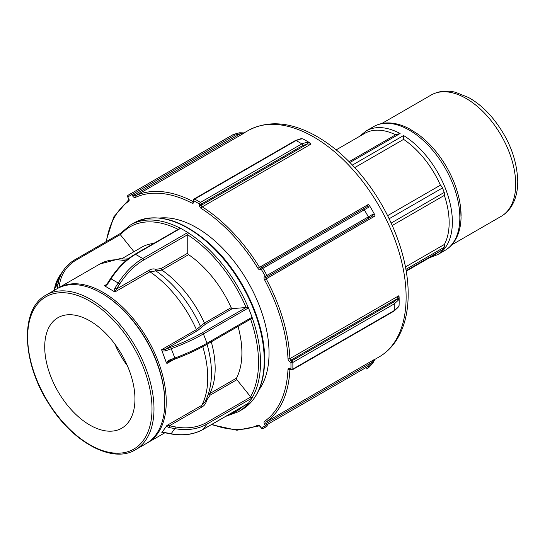 <?xml version="1.0" encoding="UTF-8"?>
<svg xmlns="http://www.w3.org/2000/svg" width="545" height="545" viewBox="0 0 545 545"><rect width="100%" height="100%" fill="white"/><g stroke="black" fill="none" stroke-linecap="round" stroke-linejoin="round"><path stroke-width="0.82" d="M248.173 403.368A1.274 0.736 -120 0 0 248.336 403.314A1.274 0.736 -120 0 0 248.479 403.177L252.09 398.041A1.274 0.736 -120 0 0 252.206 397.625A107.849 62.266 -120 0 0 260.503 362.48A107.849 62.266 -120 0 0 252.206 317.762A1.274 0.736 -120 0 0 252.09 317.204L248.479 307.905A1.274 0.736 -120 0 0 248.173 307.36A107.849 62.266 -120 0 0 188.277 232.851L187.759 234.875L187.759 253.146A1.274 0.736 -120 0 0 188.584 254.658A82.949 47.892 -120 0 1 231.169 307.632A1.274 0.736 -120 0 0 232.354 308.62L248.173 307.36M252.206 317.762L251.061 318.886L206.862 344.406A1.274 0.736 60 0 1 206.678 344.46M252.09 317.204L207.005 343.234A53.921 11.397 158.8 0 1 174.775 358.072L168.991 360.225L169.413 361.137L175.17 358.964M168.991 360.225L166.273 362.459L166.913 363.474L169.393 361.117M166.273 362.459L161.572 349.72L164.91 349.474L197.603 330.604A1.274 0.736 60 0 1 196.411 329.609L161.572 349.72M161.831 351.014L165.38 350.919L164.91 349.474L170.694 347.322L175.204 358.951M197.603 330.604L202.011 327A1.274 1.219 24.6 0 1 200.41 326.312L196.411 329.609A89.326 51.571 60 0 0 149.916 271.764L161.845 270.095L188.584 254.658M202.011 327L205.615 324.057A1.274 0.736 60 0 1 204.429 323.069L200.41 326.312A86.137 49.731 60 0 0 155.897 270.94A1.274 1.042 -66 0 1 155.652 269.332C153.765 268.549 151.578 268.849 149.085 270.245L116.392 289.123L119.743 283.938A52.647 30.397 -60 0 1 143.669 260.067L187.787 234.602M248.479 403.177L203.401 429.201A53.921 42.53 -144.9 0 1 171.164 433.745L165.38 432.648A1.274 0.388 100.7 0 1 165.121 432.825A1.274 0.388 100.7 0 1 165.108 432.819M165.38 432.648L161.742 432.948C161.238 432.894 163.384 432.492 165.121 432.825L170.905 433.915C183.1 436.116 193.877 434.59 203.258 429.337A1.274 0.736 60 0 1 203.06 429.399M161.831 432.648L166.913 425.475L169.42 425.795L202.113 406.917A1.274 0.736 60 0 1 201.752 405.364L166.913 425.475M166.273 426.333L168.991 427.512A1.274 0.388 -79.3 0 0 169.42 425.795L175.204 426.885A1.274 0.388 -79.3 0 1 174.775 428.608L171.164 433.745A1.274 0.388 100.7 0 1 170.905 433.915M238.022 326.421A82.949 47.892 -120 0 1 236.503 378.155A1.274 0.736 -120 0 0 236.871 379.708L250.571 396.76L252.206 397.625M202.113 406.917C204.573 405.439 206.037 403.28 206.521 400.446A1.274 0.729 8.7 0 1 205.908 400.091M204.886 402.121L201.752 405.364A89.326 51.571 60 0 0 207.74 377.821A89.326 51.571 60 0 0 202.794 346.675M206.521 400.446L210.132 395.145A1.274 0.736 60 0 1 209.764 393.592L207.992 394.968M120.145 233.594L75.067 259.624C70.516 262.261 66.769 265.66 63.826 269.823A53.921 42.53 35.1 0 1 74.924 259.754A1.274 0.736 60 0 1 75.067 259.624A1.274 0.736 60 0 1 76.157 260.088L120.268 234.616L120.104 233.696L130.316 225.051A107.849 62.266 -120 0 1 180.204 228.191L134.915 254.277C125.725 259.692 117.604 267.793 110.553 278.556L119.743 283.938M54.207 290.383L54.527 288.652A53.921 42.53 -144.9 0 1 60.216 274.959L63.826 269.823A53.921 42.53 35.1 0 0 58.138 283.516L57.225 288.475A1.274 0.736 10.5 0 1 58.117 288.128M120.268 234.616L133.968 251.701M153.629 243.472A82.949 47.892 -120 0 0 141.775 247.192L121.808 258.718M188.277 232.851A1.274 0.736 -120 0 0 187.848 232.477L180.633 228.314A1.274 0.736 -120 0 0 180.204 228.191M187.848 232.477L142.77 258.507A53.921 31.133 120 0 0 118.258 282.957L114.913 288.135L116.392 289.123L115.077 291.875L113.932 291.418L104.402 285.709L105.587 285.376L107.202 283.741L110.553 278.556M105.049 286.288L107.692 283.972L107.202 283.741M147 443.085A89.326 51.571 -120 0 0 147.75 442.663A89.326 51.571 -120 0 0 166.252 401.774A89.326 51.571 -120 0 0 127.258 311.876A89.326 51.571 -120 0 0 58.424 287.944A89.326 51.571 -120 0 0 57.688 288.387M135.487 449.748L146.264 443.521A89.326 51.571 -120 0 0 164.76 402.632A89.326 51.571 -120 0 0 101.602 293.23A89.326 51.571 -120 0 0 56.939 288.809L46.162 295.029C19.395 308.974 21.82 363.815 49.997 405.555C73.813 443.065 112.924 463.761 135.487 449.748A89.326 51.571 -120 0 0 153.99 408.852A89.326 51.571 -120 0 0 114.995 318.961A89.326 51.571 -120 0 0 46.162 295.029M134.949 399.008A63.806 36.835 -120 0 0 107.099 334.793A63.806 36.835 -120 0 0 57.934 317.701A63.806 36.835 -120 0 0 57.934 391.378A63.806 36.835 -120 0 0 121.733 428.213A63.806 36.835 -120 0 0 134.949 399.008M399.083 296.691L398.157 300.343L394.233 303.899L292.829 362.445A1.349 0.756 178.5 0 1 290.921 362.48A1.349 0.777 -60 0 1 291.875 360.824L290.846 360.231A1.349 0.777 120 0 0 289.892 361.88L290.921 362.48A133.464 77.056 60 0 1 290.921 369.081A1.349 0.804 1.5 0 0 292.829 369.115A134.806 77.833 -120 0 0 292.829 362.445A1.349 0.777 -120 0 0 291.875 360.824L393.279 302.284L396.889 299.007L398.681 295.826L399.083 296.691A130.766 75.496 60 0 1 399.158 301.14A130.766 75.496 60 0 1 399.083 305.5L398.593 306.447M265.32 425.679L266.948 424.739L266.212 423.479L264.591 424.412L265.32 425.679A133.464 77.056 60 0 1 261.273 428.016A1.349 1.097 63 0 0 262.84 428.663L262.84 428.663A1.349 1.097 63 0 0 262.881 428.643A134.806 77.833 -120 0 0 264.952 427.518A134.806 77.833 -120 0 0 266.961 426.285A1.349 1.097 -123 0 1 265.32 425.679M289.892 368.488A1.349 0.777 -60 0 0 290.172 369.101L291.2 369.701A1.349 0.777 -60 0 1 290.921 369.081L289.892 368.488A2.698 1.553 -120 0 0 287.985 369.476A129.417 74.72 60 0 1 264.523 421.346A2.698 1.553 -120 0 0 264.591 424.412M260.544 426.749L261.062 428.138L260.544 426.749A2.698 1.553 -120 0 0 257.921 425.155A129.417 74.72 60 0 1 211.91 424.337M127.871 196.963L128.388 198.346L127.871 196.963A133.464 77.056 60 0 1 131.917 194.626A1.349 1.097 -117 0 1 132.217 192.896A134.806 77.833 -120 0 0 130.146 194.02A134.806 77.833 -120 0 0 128.136 195.253A1.349 1.097 57 0 0 128.095 195.28L128.095 195.28A1.349 1.097 57 0 0 127.871 196.963M193.352 201.5A1.349 0.777 60 0 1 192.835 201.418A130.766 75.496 -120 0 0 135.589 195.744A1.349 0.777 60 0 1 134.274 194.947L133.545 193.686L131.917 194.626L132.646 195.887A2.698 1.553 -120 0 0 135.276 197.481A129.417 74.72 60 0 1 191.929 203.094A2.698 1.553 -120 0 0 193.734 201.936L193.734 200.751A1.349 0.777 180 0 1 193.339 200.199L193.339 201.391A1.349 0.777 0 0 0 193.734 201.936M261.273 269.305A1.349 1.104 -120 0 1 261.552 267.588L260.823 268.011A1.349 1.104 60 0 0 260.544 269.727L261.273 269.305A133.464 77.056 60 0 1 265.32 276.315L266.961 275.409A134.806 77.833 -120 0 0 262.881 268.331L261.273 269.305M366.867 206.787L261.552 267.588A1.349 0.777 -120 0 1 262.881 268.331L368.536 207.338A1.349 1.172 -120 0 0 366.867 206.787L368.297 204.484L369.326 205.363A130.766 75.496 60 0 1 374.722 214.71L372.617 214.403A1.349 1.172 60 0 1 372.255 216.127L266.948 276.928A1.349 1.104 -120 0 1 265.32 276.315L264.591 276.731A2.698 1.553 -120 0 0 264.523 279.728A129.417 74.72 60 0 1 287.985 358.692A1.349 0.736 -2.5 0 0 289.892 358.637A130.766 75.496 -120 0 0 266.185 278.849L264.523 279.728M291.2 369.701A1.349 1.349 0 0 0 292.549 369.701A1.349 0.777 -120 0 0 292.829 369.115L394.233 310.568A1.349 0.777 60 0 1 393.953 311.154L398.027 307.428A1.349 1.036 32.1 0 1 398 307.469M244.371 132.912L239.637 132.769L233.621 134.349L239.459 132.817A1.349 0.702 89.8 0 1 239.637 132.769A1.349 0.702 89.8 0 1 240.318 133.723L244.371 132.939L135.589 195.744A1.349 1.097 65.1 0 0 135.276 197.481M302.884 138.873A130.766 75.496 60 0 1 310.507 143.28L306.883 142.252L301.841 143.873A134.806 77.833 60 0 0 296.064 140.535A1.349 0.777 -120 0 0 295.417 140.487L194.013 199.027A1.349 0.777 -120 0 1 194.66 199.082A1.349 0.804 118.5 0 0 193.734 200.751A133.464 77.056 60 0 1 199.456 204.048A1.349 0.756 -58.5 0 1 200.437 202.413A134.806 77.833 -120 0 0 194.66 199.082L296.064 140.535L301.113 138.921L302.87 138.866L301.807 138.818M306.883 142.252A1.349 1.036 87.9 0 1 307.407 144.016L311.052 144.057L310.507 143.28M372.617 214.403L266.961 275.409A1.349 0.777 -120 0 1 266.948 276.928L372.255 216.127L374.967 216.038L374.722 214.71M258.977 389.873A102.453 59.153 -120 0 0 269.039 353.146A102.453 59.153 -120 0 0 232.511 259.406A102.453 59.153 -120 0 0 159.76 218.02M374.722 359.346L372.255 362.255A1.349 0.702 -149.8 0 1 372.746 363.324A1.349 0.702 -149.8 0 1 372.617 363.454L368.366 367.739A1.349 0.777 -120 0 0 368.345 366.192L266.948 424.739A1.349 0.777 -120 0 1 266.961 426.285L262.84 428.663A1.349 1.349 0 0 1 261.062 428.138M301.113 138.921A1.349 1.036 -92.1 0 0 300.629 138.818M368.536 207.338L369.319 205.363M399.083 305.493L398.157 307.005A1.349 1.036 32.1 0 1 398.027 307.428L398.368 306.501M398.157 307.005L394.233 310.568A134.806 77.833 60 0 0 394.233 303.899A1.349 0.777 -120 0 0 393.279 302.284M398.157 300.343A1.349 1.036 -147.9 0 0 396.889 299.007L290.846 360.231A1.349 0.777 60 0 1 289.892 358.637L398.681 295.826M406.141 270.831L442.07 250.087A4.21 2.432 -120 0 0 442.486 249.719A71.436 41.243 -120 0 0 444.223 247.246A4.21 2.432 -120 0 0 444.366 244.46A70.032 40.432 -120 0 0 444.366 195.383A4.21 2.432 -120 0 0 444.223 192.426A71.436 41.243 -120 0 0 442.486 187.95A4.21 2.432 -120 0 0 440.408 185.171A70.032 40.432 -120 0 0 403.6 139.384L354.741 167.588M444.366 195.383L392.257 225.466M387.618 215.65L440.408 185.171M405.439 266.934L444.366 244.46M395.643 134.792A70.032 40.432 -120 0 0 364.619 133.443L336.163 149.875M406.195 271.178L434.651 254.747A70.032 40.432 -120 0 0 437.887 252.499M461.077 215.806A70.032 40.432 -120 0 0 460.695 208.551A70.032 40.432 -120 0 0 417.647 133.988L409.731 129.008C401.869 124.764 394.267 122.748 386.909 122.938C382.052 123.109 377.624 124.342 373.618 126.631A71.436 41.243 60 0 1 411.066 131.209A71.436 41.243 60 0 1 456.329 194.238A71.436 41.243 60 0 1 445.054 250.359L437.574 254.678A71.436 41.243 -120 0 0 448.848 198.557A71.436 41.243 -120 0 0 403.586 135.521L403.6 139.384M349.924 162.499L400.119 133.518L396.126 134.513L349.1 161.667M164.76 402.632L164.76 401.774A88.276 50.964 -120 0 0 102.344 293.66L101.602 293.23M114.832 344.024A63.806 36.835 -120 0 0 127.394 365.777M165.38 350.919L171.164 348.766A53.921 11.397 -21.2 0 0 203.401 333.928L207.005 343.234A1.274 0.736 60 0 1 206.862 344.406C197.712 349.645 187.16 354.509 175.197 358.985L168.678 361.485M166.913 363.474L173.766 359.523M246.279 307.366L202.168 332.838A1.274 0.736 -120 0 1 203.401 333.928L248.479 307.905M202.168 332.838A52.647 11.125 158.8 0 1 170.694 347.322M205.615 324.057L232.354 308.62M231.169 307.632L204.429 323.069A82.949 47.892 -120 0 0 161.845 270.095A1.274 0.736 -120 0 1 161.02 268.583L155.652 269.332M187.759 234.875A106.445 61.456 60 0 1 246.061 307.4M168.991 427.512L174.775 428.608A53.921 42.53 35.1 0 0 207.005 424.071L203.401 429.201A1.274 0.736 60 0 1 203.258 429.337L248.336 403.314M250.795 396.985L206.678 422.457A1.274 0.736 -120 0 1 207.005 424.071L252.09 398.041M206.678 422.457A52.647 41.522 -144.9 0 1 175.204 426.885M210.132 395.145L236.871 379.708M236.503 378.155L209.764 393.592A82.949 47.892 -120 0 0 211.283 341.858M250.618 319.145A106.445 61.456 60 0 1 250.571 396.76M242.961 406.413A106.445 61.456 60 0 1 229.077 414.432M54.159 290.41L54.452 288.83A1.274 0.736 -169.5 0 1 54.527 288.652L58.138 283.516A1.274 0.736 10.5 0 1 59.766 283.284A52.647 41.522 -144.9 0 1 76.157 260.088M58.969 287.637L59.766 283.284M60.216 274.959L54.452 288.83A1.274 0.736 -169.5 0 0 54.459 289.02M120.438 234.868A106.445 61.456 60 0 1 178.099 229.343M225.766 416.339L238.165 411.85A107.849 62.266 -120 0 0 248.111 403.443M127.673 259.257L119.846 258.698L99.912 263.991A89.326 51.571 60 0 1 125.745 260.864M207.052 344.297A86.137 49.731 60 0 1 211.072 380.717C210.281 388.592 208.224 395.731 204.893 402.128M128.252 258.8A82.949 47.892 -120 0 0 125.895 259.018M107.692 283.972L111.044 278.788A53.921 31.133 -60 0 1 135.548 254.338L142.77 258.507A1.274 0.736 60 0 1 143.669 260.067M114.913 288.135L113.932 291.418M149.085 270.245A1.274 0.736 -120 0 0 149.916 271.764L115.077 291.875M134.915 254.277A1.274 0.736 -120 0 1 135.548 254.338L180.633 228.314M187.759 253.146L161.02 268.583M106.745 284.354L104.402 285.709M152.007 408.852A87.922 50.767 60 0 1 58.744 417.184A87.922 50.767 60 0 1 58.744 292.835A87.922 50.767 60 0 1 152.007 408.852M130.316 225.051L134.056 222.898A107.849 62.266 60 0 1 217.162 251.79A107.849 62.266 60 0 1 264.236 360.32A107.849 62.266 60 0 1 241.905 409.69L238.165 411.85M368.345 366.192L372.255 362.255L266.212 423.479A1.349 0.777 60 0 1 266.185 421.939A1.349 1.097 -125.1 0 1 264.523 421.346M374.967 359.135L266.185 421.939A130.766 75.496 -120 0 0 289.892 369.53A1.349 0.818 -177.4 0 1 287.985 369.476M290.403 369.238L289.892 369.53A1.349 0.777 60 0 1 290.083 369.033M211.365 424.657L236.918 430.237L259.331 425.877A1.349 1.097 -114.9 0 1 257.921 425.155M105.832 241.857L113.776 216.937L128.756 199.708A1.349 1.097 54.9 0 0 128.668 201.296A2.698 1.553 -120 0 0 128.606 198.223M106.377 241.544A129.417 74.72 60 0 1 128.668 201.296M193.339 201.119L192.835 201.418A1.349 0.818 117.4 0 0 191.929 203.094M234.139 134.07L231.55 135.48A134.806 77.833 60 0 1 233.621 134.349L132.217 192.896A1.349 0.777 -120 0 1 133.545 193.686L234.95 135.14L240.318 133.723L132.646 195.887M260.823 268.011L260.823 268.011A1.349 0.777 60 0 1 259.509 267.288L257.921 268.29A2.698 1.553 -120 0 0 260.544 269.727M368.297 204.484L259.509 267.288A130.766 75.496 -120 0 0 202.263 206.862A1.349 0.736 122.5 0 0 201.262 208.483A129.417 74.72 60 0 1 257.921 268.29M311.052 144.057L202.263 206.862A1.349 0.777 60 0 1 201.364 205.24A1.349 0.777 180 0 1 199.456 205.24A2.698 1.553 -120 0 0 201.262 208.483M302.761 145.508A1.349 0.777 60 0 0 301.841 143.873L200.437 202.413A1.349 0.777 -120 0 1 201.364 204.048L302.761 145.508L307.407 144.016L201.364 205.24L201.364 204.048A1.349 0.777 180 0 1 199.456 204.048L199.456 205.24M374.967 216.038L266.185 278.849A1.349 0.777 60 0 1 266.212 277.351A1.349 1.104 -120 0 1 264.591 276.731M287.985 358.692A2.698 1.553 -120 0 0 289.892 361.88M233.621 134.349A1.349 0.777 60 0 1 234.95 135.14M301.617 138.607L301.269 138.811M366.424 207.046L261.552 267.588M368.345 218.388A1.349 0.777 60 0 0 368.366 216.862A134.806 77.833 60 0 0 364.278 209.791A1.349 0.777 -120 0 0 362.956 209.048L364.55 208.122M372.255 216.127L266.212 277.351M368.366 367.739A134.806 77.833 60 0 1 366.356 368.972M244.01 132.953L248.275 130.487A130.766 75.496 60 0 1 349.045 165.523A130.766 75.496 60 0 1 406.12 297.12A130.766 75.496 60 0 1 379.041 356.982L374.776 359.441M398.327 306.924L398.681 306.726M444.223 192.426L391.174 223.055M389.15 218.749L442.486 187.95M442.486 249.719L406.12 270.715M405.889 269.38L444.223 247.246M403.586 135.521L352.404 165.074M400.119 133.518A71.436 41.243 -120 0 0 366.138 130.95L359.4 136.454M501.196 216.331C505.556 213.783 509.084 210.254 511.789 205.751C515.788 198.918 517.777 190.804 517.75 181.41C517.001 158.472 508.247 136.89 491.481 116.664C484.423 108.503 476.827 102.147 468.693 97.589L455.736 92.357C449.795 90.77 440.646 89.87 431.156 95.028A70.032 40.432 60 0 1 485.125 113.789A70.032 40.432 60 0 1 515.699 184.271A70.032 40.432 60 0 1 501.196 216.331L451.785 244.855M99.912 263.991L58.424 287.944M164.869 432.778L147.75 442.663M134.056 222.898C156.027 212.025 181.233 218.954 209.675 243.697C241.551 272.05 265.156 321.816 264.652 359.748C264.386 383.85 256.804 400.5 241.905 409.69M260.326 426.871L259.44 425.829M128.852 199.64L128.388 198.346M127.659 197.086A1.349 1.349 0 0 1 128.095 195.28L231.55 135.48M194.013 199.027A1.349 1.349 0 0 0 193.339 200.199M374.987 359.148L372.746 363.324L368.863 367.432M301.651 138.989L300.683 138.818L295.417 140.487M393.953 311.154L292.549 369.701M437.574 254.678L429.433 257.758M373.618 126.631L366.138 130.95M460.695 208.551L461.05 217.898C460.791 226.822 458.74 234.425 454.898 240.692C452.323 244.814 449.039 248.036 445.054 250.359M431.156 95.028L381.752 123.552M248.275 130.487C267.5 120.302 289.395 121.753 313.954 134.833C329.664 143.362 344.426 155.597 358.242 171.539C388.401 206.058 408.478 255.067 408.171 294.259C408.178 312.421 404.281 327.702 396.481 340.1C391.869 347.274 386.051 352.894 379.041 356.982"/></g></svg>
